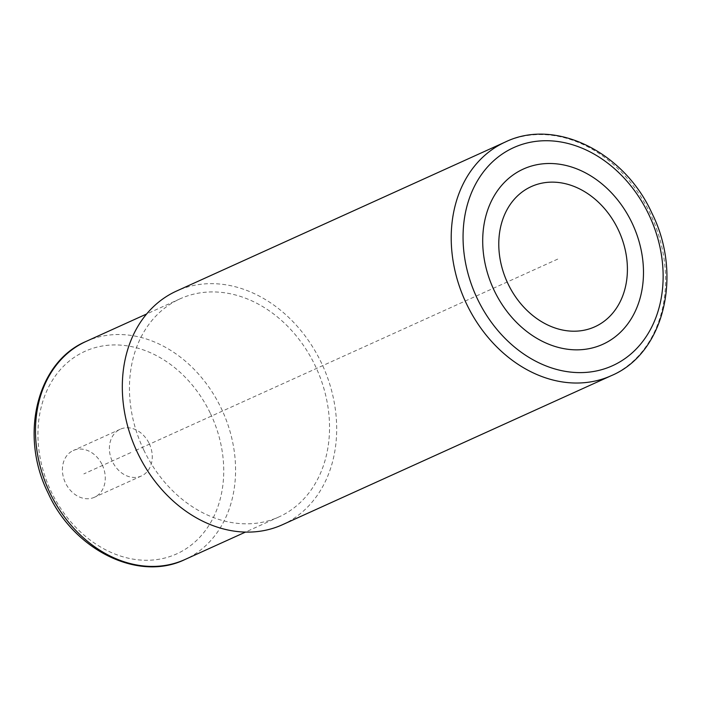 <?xml version="1.0" encoding="UTF-8"?>
<svg xmlns="http://www.w3.org/2000/svg" width="701" height="701" viewBox="0 0 701 701"><rect width="100%" height="100%" fill="white"/><g stroke="black" fill="none" stroke-linecap="round" stroke-linejoin="round"><path stroke-width="0.53" stroke-dasharray="3.5 2.63" d="M282.459 524.716A128.283 102.311 65.6 0 0 321.365 362.803A128.283 102.311 65.6 0 0 176.547 291.046M143.758 449.954A119.731 95.494 65.6 0 0 278.928 516.926A119.731 95.494 65.6 0 0 315.24 365.808A119.731 95.494 65.6 0 0 180.069 298.828A119.731 95.494 65.6 0 0 143.758 449.954M149.208 443.584A25.657 20.46 -114.4 0 1 141.427 475.97A25.657 20.46 -114.4 0 1 112.458 461.617A25.657 20.46 -114.4 0 1 120.239 429.24A25.657 20.46 -114.4 0 1 149.208 443.584M102.223 464.886A25.657 20.46 -114.4 0 1 94.442 497.263A25.657 20.46 -114.4 0 1 65.473 482.919A25.657 20.46 -114.4 0 1 73.254 450.533A25.657 20.46 -114.4 0 1 102.223 464.886M135.53 450.471L558.399 258.8M130.833 452.601L83.848 473.902M611.351 375.64A128.283 102.311 65.6 0 0 650.265 213.717A128.283 102.311 65.6 0 0 505.439 141.961M86.1 341.422A119.731 95.494 -114.4 0 1 221.271 408.394A119.731 95.494 -114.4 0 1 184.959 559.521M210.449 413.529A111.179 88.668 -114.4 0 1 178.694 552.94A111.179 88.668 -114.4 0 1 51.217 491.673A111.179 88.668 -114.4 0 1 82.972 352.27A111.179 88.668 -114.4 0 1 210.449 413.529M278.928 516.926L245.473 532.094M180.069 298.828L146.614 313.995M141.427 475.97L94.442 497.263M120.239 429.24L73.254 450.533"/><path stroke-width="1.05" d="M505.439 141.961L176.547 291.046A128.283 102.311 65.6 0 0 137.633 452.96A128.283 102.311 65.6 0 0 282.459 524.716L611.351 375.64C664.346 353.418 682.932 274.678 651.86 213.043C624.337 152.178 555.429 117.68 505.439 141.961A128.283 102.311 65.6 0 0 466.533 303.884A128.283 102.311 65.6 0 0 611.351 375.64M618.212 229.621A76.97 61.39 65.6 0 0 529.965 187.211A76.97 61.39 65.6 0 0 507.971 283.721A76.97 61.39 65.6 0 0 596.227 326.131A76.97 61.39 65.6 0 0 618.212 229.621M494.196 290.486A96.212 76.733 65.6 0 0 604.507 343.499A96.212 76.733 65.6 0 0 631.995 222.865A96.212 76.733 65.6 0 0 521.675 169.844A96.212 76.733 65.6 0 0 494.196 290.486M477.355 298.749A119.731 95.494 65.6 0 0 614.628 364.722A119.731 95.494 65.6 0 0 648.837 214.594A119.731 95.494 65.6 0 0 511.555 148.621A119.731 95.494 65.6 0 0 477.355 298.749M184.959 559.521A119.731 95.494 -114.4 0 1 49.789 492.549A119.731 95.494 -114.4 0 1 86.1 341.422C36.548 362.224 19.207 435.733 48.194 493.224C73.859 550.005 138.193 582.224 184.959 559.521L245.473 532.094M146.614 313.995L86.1 341.422"/></g></svg>
